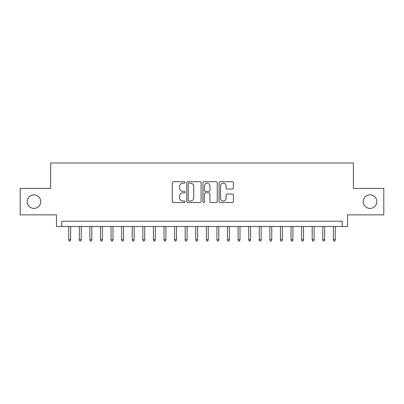 <?xml version="1.0" encoding="UTF-8"?>
<svg xmlns="http://www.w3.org/2000/svg" width="404" height="404" viewBox="0 0 404 404"><rect width="100%" height="100%" fill="white"/><g stroke="black" fill="none" stroke-linecap="round" stroke-linejoin="round"><path stroke-width="0.61" d="M185.062 182.441A0.727 0.727 0 0 0 184.335 181.714L173.296 181.714A1.04 1.04 0 0 0 172.261 182.749L172.261 201.455A1.04 1.04 0 0 0 173.296 202.495L184.335 202.495A0.727 0.727 0 0 0 185.062 201.768A0.727 0.727 0 0 0 184.335 201.041L182.906 201.041A3.323 3.323 0 0 1 179.583 197.713L179.583 196.157A3.323 3.323 0 0 1 182.906 192.829L184.335 192.829A0.727 0.727 0 0 0 185.062 192.102A0.727 0.727 0 0 0 184.335 191.375L182.906 191.375A3.323 3.323 0 0 1 179.583 188.052L179.583 186.491A3.323 3.323 0 0 1 182.906 183.169L184.335 183.169A0.727 0.727 0 0 0 185.062 182.441M363.267 201.631A6.772 6.772 0 0 0 370.039 208.403A6.772 6.772 0 0 0 376.816 201.631A6.772 6.772 0 0 0 370.039 194.854A6.772 6.772 0 0 0 363.267 201.631M27.184 201.631A6.772 6.772 0 0 0 33.961 208.403A6.772 6.772 0 0 0 40.733 201.631A6.772 6.772 0 0 0 33.961 194.854A6.772 6.772 0 0 0 27.184 201.631M232.366 189.037A1.04 1.04 0 0 0 233.406 187.996L233.406 182.749A1.04 1.04 0 0 0 232.366 181.714L220.104 181.714A1.04 1.04 0 0 0 219.064 182.749L219.064 201.455A1.04 1.04 0 0 0 220.104 202.495L232.366 202.495A1.04 1.04 0 0 0 233.406 201.455L233.406 195.117A1.04 1.04 0 0 0 232.366 194.077L227.119 194.077A1.04 1.04 0 0 0 226.078 195.117L226.078 198.258A2.777 2.777 0 0 1 223.301 201.041A2.777 2.777 0 0 1 220.518 198.258L220.518 185.946A2.777 2.777 0 0 1 223.301 183.169A2.777 2.777 0 0 1 226.078 185.946L226.078 187.996A1.04 1.04 0 0 0 227.119 189.037L232.366 189.037M342.254 226.503L347.546 226.503L347.546 214.862L383.8 214.862L383.8 188.4L353.369 188.4L353.369 162.994L50.631 162.994L50.631 188.4L20.2 188.4L20.2 214.862L56.454 214.862L56.454 226.503L342.254 226.503L342.254 221.21L61.746 221.21L61.746 226.503M201.091 182.749A1.04 1.04 0 0 0 200.051 181.714L187.789 181.714A1.04 1.04 0 0 0 186.754 182.749L186.754 201.455A1.04 1.04 0 0 0 187.789 202.495L200.051 202.495A1.04 1.04 0 0 0 201.091 201.455L201.091 182.749M203.949 181.714L216.211 181.714A1.04 1.04 0 0 1 217.246 182.749L217.246 201.455A1.04 1.04 0 0 1 216.211 202.495L210.964 202.495A1.04 1.04 0 0 1 209.923 201.455L209.923 193.869A1.04 1.04 0 0 0 208.883 192.829L205.404 192.829A1.04 1.04 0 0 0 204.363 193.869L204.363 201.768A0.727 0.727 0 0 1 203.636 202.495A0.727 0.727 0 0 1 202.909 201.768L202.909 182.749A1.04 1.04 0 0 1 203.949 181.714M188.936 183.169A0.727 0.727 0 0 0 188.208 183.896L188.208 200.313A0.727 0.727 0 0 0 188.936 201.041L190.441 201.041A3.323 3.323 0 0 0 193.763 197.713L193.763 186.491A3.323 3.323 0 0 0 190.441 183.169L188.936 183.169M209.923 185.997A2.777 2.777 0 0 0 207.141 183.219A2.777 2.777 0 0 0 204.363 185.997L204.363 190.334A1.04 1.04 0 0 0 205.404 191.375L208.883 191.375A1.04 1.04 0 0 0 209.923 190.334L209.923 185.997M70.639 239.633L70.215 241.006L69.155 241.006L68.73 239.633L70.639 239.633L70.639 226.503M68.73 239.633L68.73 226.503M81.224 239.633L80.8 241.006L79.74 241.006L79.32 239.633L81.224 239.633L81.224 226.503M79.32 239.633L79.32 226.503M91.809 239.633L91.385 241.006L90.324 241.006L89.905 239.633L91.809 239.633L91.809 226.503M89.905 239.633L89.905 226.503M102.394 239.633L101.97 241.006L100.914 241.006L100.49 239.633L102.394 239.633L102.394 226.503M100.49 239.633L100.49 226.503M112.979 239.633L112.554 241.006L111.499 241.006L111.075 239.633L112.979 239.633L112.979 226.503M111.075 239.633L111.075 226.503M123.563 239.633L123.139 241.006L122.084 241.006L121.66 239.633L123.563 239.633L123.563 226.503M121.66 239.633L121.66 226.503M134.148 239.633L133.724 241.006L132.669 241.006L132.244 239.633L134.148 239.633L134.148 226.503M132.244 239.633L132.244 226.503M144.733 239.633L144.309 241.006L143.253 241.006L142.829 239.633L144.733 239.633L144.733 226.503M142.829 239.633L142.829 226.503M155.318 239.633L154.894 241.006L153.838 241.006L153.414 239.633L155.318 239.633L155.318 226.503M153.414 239.633L153.414 226.503M165.903 239.633L165.483 241.006L164.423 241.006L163.999 239.633L165.903 239.633L165.903 226.503M163.999 239.633L163.999 226.503M176.487 239.633L176.068 241.006L175.008 241.006L174.584 239.633L176.487 239.633L176.487 226.503M174.584 239.633L174.584 226.503M187.077 239.633L186.653 241.006L185.593 241.006L185.168 239.633L187.077 239.633L187.077 226.503M185.168 239.633L185.168 226.503M197.662 239.633L197.238 241.006L196.177 241.006L195.753 239.633L197.662 239.633L197.662 226.503M195.753 239.633L195.753 226.503M208.247 239.633L207.823 241.006L206.762 241.006L206.338 239.633L208.247 239.633L208.247 226.503M206.338 239.633L206.338 226.503M218.832 239.633L218.407 241.006L217.347 241.006L216.923 239.633L218.832 239.633L218.832 226.503M216.923 239.633L216.923 226.503M229.416 239.633L228.992 241.006L227.932 241.006L227.513 239.633L229.416 239.633L229.416 226.503M227.513 239.633L227.513 226.503M240.001 239.633L239.577 241.006L238.517 241.006L238.097 239.633L240.001 239.633L240.001 226.503M238.097 239.633L238.097 226.503M250.586 239.633L250.162 241.006L249.106 241.006L248.682 239.633L250.586 239.633L250.586 226.503M248.682 239.633L248.682 226.503M261.171 239.633L260.747 241.006L259.691 241.006L259.267 239.633L261.171 239.633L261.171 226.503M259.267 239.633L259.267 226.503M271.756 239.633L271.331 241.006L270.276 241.006L269.852 239.633L271.756 239.633L271.756 226.503M269.852 239.633L269.852 226.503M282.34 239.633L281.916 241.006L280.861 241.006L280.437 239.633L282.34 239.633L282.34 226.503M280.437 239.633L280.437 226.503M292.925 239.633L292.501 241.006L291.446 241.006L291.021 239.633L292.925 239.633L292.925 226.503M291.021 239.633L291.021 226.503M303.51 239.633L303.086 241.006L302.03 241.006L301.606 239.633L303.51 239.633L303.51 226.503M301.606 239.633L301.606 226.503M314.095 239.633L313.676 241.006L312.615 241.006L312.191 239.633L314.095 239.633L314.095 226.503M312.191 239.633L312.191 226.503M324.68 239.633L324.261 241.006L323.2 241.006L322.776 239.633L324.68 239.633L324.68 226.503M322.776 239.633L322.776 226.503M335.269 239.633L334.845 241.006L333.785 241.006L333.361 239.633L335.269 239.633L335.269 226.503M333.361 239.633L333.361 226.503"/></g></svg>
